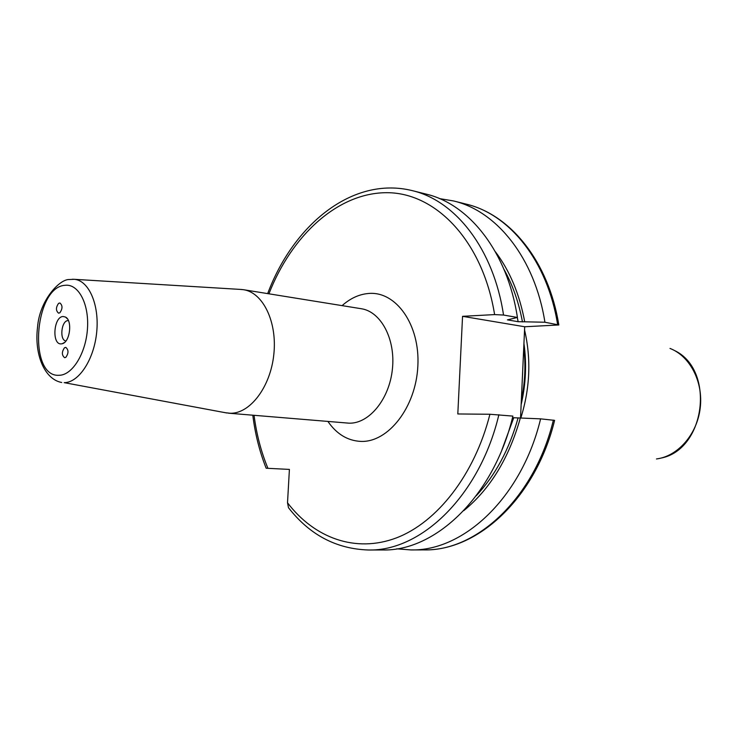 <?xml version="1.0" encoding="UTF-8"?>
<svg xmlns="http://www.w3.org/2000/svg" width="738" height="738" viewBox="0 0 738 738"><rect width="100%" height="100%" fill="white"/><g stroke="black" fill="none" stroke-linecap="round" stroke-linejoin="round"><path stroke-width="1.11" d="M68.394 320.587L68.044 320.587C61.319 320.541 59.252 340.19 65.903 341.002M63.108 316.51L65.442 317.036C72.702 320.264 69.999 342.349 62.177 343.742L61.254 343.88C51.605 344.969 53.542 316.574 63.108 316.51M58.588 303.355C55.765 307.451 55.756 310.716 58.56 313.161L59.852 312.792C62.684 308.715 62.702 305.44 59.907 302.977L58.588 303.355M65.82 357.349L64.612 357.69C61.669 355.19 61.641 351.869 64.538 347.727L65.774 347.377C68.708 349.895 68.726 353.216 65.82 357.349M240.357 289.416L243.54 289.711C263.069 292.525 277.414 322.128 273.807 354.6C270.44 387.09 250.025 413.806 230.219 413.262L225.284 412.699M498.879 414.71C479.783 495.475 421.352 551.489 368.29 549.995L382.57 549.967C435.632 551.443 493.916 496.001 512.882 416.103L489.921 414.258L457.809 413.963L462.551 316.325L494.608 314.591L503.528 315.043L517.421 317.46L507.43 319.868L518.141 321.703L524.718 321.805C519.515 294.047 509.755 270.726 495.438 251.833M289.471 508.952L288.493 507.707L287.516 502.79L289.407 469.414L267.931 468.326C261.132 451.896 256.51 434.23 254.056 415.309M553.38 420.116C534.773 497.532 476.969 551.314 423.953 549.902C478.796 550.991 536.037 496.775 554.598 420.365L540.603 418.852L512.486 417.69M520.53 418.059L524.7 326.759L462.551 316.325M524.7 326.759L558.823 324.969L544.921 322.238L524.718 321.805M252.802 415.208C255.136 434.018 259.591 451.693 266.169 468.233L267.931 468.326M517.421 317.46C507.504 252.138 469.368 204.158 426.094 194.094L412.238 190.625C455.521 200.681 493.657 249.057 503.528 315.043M463.787 510.641C490.078 489.128 508.925 458.27 520.327 418.059M544.921 322.238C534.902 258.226 496.803 211.031 453.547 200.957L439.553 198.614M396.721 548.823L410.872 549.921C463.916 551.351 521.877 497.052 540.603 418.852M524.552 329.914C531.295 359 530.05 388.391 520.807 418.077M65.23 285.292C78.486 283.696 89.215 303.936 87.471 328.65C85.931 353.354 72.342 375.282 59.123 375.282C27.795 377.653 34.151 286.501 65.23 285.292M72.287 279.25L74.326 279.315C88.846 280.458 99.473 304.665 96.706 332.063C94.132 359.471 78.846 382.708 64.188 382.653L226.824 412.985M228.439 413.179L349.065 423.178C369.083 423.815 389.341 399.24 392.395 369.212C395.697 339.203 381.002 311.611 361.26 308.724L243.54 289.711M327.94 421.472C336.639 434.045 347.552 440.687 360.679 441.398C388.133 442.763 415.983 407.284 417.856 365.983C420.125 324.665 395.983 290.91 368.548 293.475C359.12 294.277 350.301 298.327 342.1 305.633M287.516 502.79C314.333 537.965 355.485 553.334 396.389 537.901C437.145 522.356 474.645 474.737 489.921 414.258M494.608 314.591C482.8 241.261 436.103 192.858 387.229 192.692C338.152 192.415 291.805 235.053 268.918 293.816M518.141 321.703L517.301 317.488M501.858 450.032L513.731 417.809M503.999 269.379C512.633 284.803 518.786 302.312 522.458 321.916M518.067 418.031C509.257 449.377 495.336 475.263 476.324 495.678M557.596 324.443C547.541 261.04 509.469 214.214 466.241 204.131L453.547 200.957M522.633 372.727L522.541 374.618M523.768 347.164C525.862 364.941 525.041 382.81 521.323 400.78M523.934 343.474C526.803 363.751 525.871 384.138 521.139 404.655M669.993 348.428C690.076 356.168 703.471 381.998 700.196 408.215C697.059 434.442 677.835 456.287 656.479 458.953M67.343 318.761L65.442 317.036M64.437 342.524L62.177 343.742M61.706 382.487C44.16 379.258 34.216 353.853 37.546 327.248C39.492 300.255 59.75 278.844 69.483 279.508L74.326 279.315L241.926 289.508M288.493 507.707C309.573 534.801 336.168 548.897 368.29 549.995M412.238 190.625C352.506 175.847 293.429 224.712 267.673 293.613M423.953 549.902L410.872 549.921M466.241 204.131C510.89 214.74 548.703 262.101 558.795 324.785M674.274 350.412C715.445 369.526 705.676 449.433 661.11 458.067"/></g></svg>
